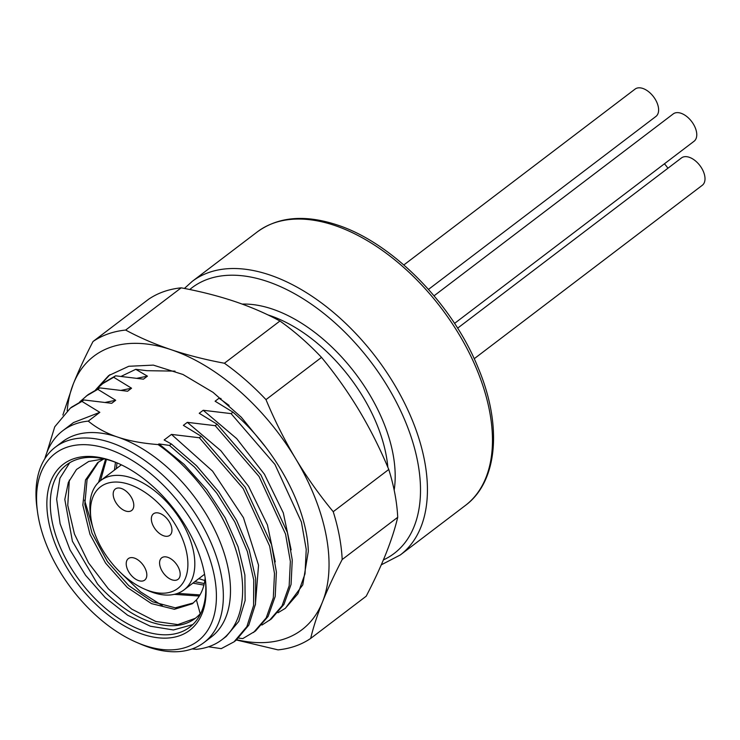 <?xml version="1.0" encoding="UTF-8"?>
<svg xmlns="http://www.w3.org/2000/svg" width="740" height="740" viewBox="0 0 740 740"><rect width="100%" height="100%" fill="white"/><g stroke="black" fill="none" stroke-linecap="round" stroke-linejoin="round"><path stroke-width="1.11" d="M144.874 645.558A117.845 68.792 -127.3 0 0 214.508 576.858A117.845 68.792 -127.3 0 0 108.086 449.004A117.845 68.792 -127.3 0 0 37.537 512.024A117.845 68.792 -127.3 0 0 136.687 642.413A117.845 68.792 -127.3 0 0 144.874 645.558M110.195 460.271A104.34 60.911 -127.3 0 0 48.544 521.099A104.34 60.911 -127.3 0 0 142.764 634.3A104.34 60.911 -127.3 0 0 205.239 578.495A104.34 60.911 -127.3 0 0 117.438 463.046A104.34 60.911 -127.3 0 0 110.195 460.271M136.687 642.413L140.286 643.966A122.757 71.66 -127.3 0 0 148.814 647.241A122.757 71.66 -127.3 0 0 203.963 642.579A122.757 71.66 -127.3 0 0 208.967 538.165A122.757 71.66 -127.3 0 0 110.501 442.502A122.757 71.66 -127.3 0 0 55.352 447.164A122.757 71.66 -127.3 0 0 37 508.149L37.537 512.024M55.352 447.164L62.493 441.734A122.757 71.66 52.7 0 1 117.632 437.072C106.357 433.298 96.579 427.979 88.282 421.115A131.35 76.673 52.7 0 0 62.845 430.671A131.35 76.673 52.7 0 0 44.853 458.726M62.845 430.671L73.501 422.559L99.826 412.346L88.282 421.115M192.067 648.934L196.405 649.313A131.35 76.673 -127.3 0 0 221.852 639.767A131.35 76.673 -127.3 0 0 158.092 444.574C142.376 443.362 128.889 440.864 117.632 437.072A122.757 71.66 -127.3 0 1 216.108 532.735A122.757 71.66 -127.3 0 1 211.103 637.149L203.963 642.579M208.513 646.779L221.242 648.638L234.053 641.821L235.958 640.368L248.779 625.161L255.485 604.081L255.642 578.476L249.25 550.014L236.689 520.498L218.744 491.804L196.516 465.747L171.375 443.982L169.478 445.434L194.611 467.199L216.839 493.247L234.793 521.941L247.345 551.466L253.746 579.929L253.579 605.524L246.873 626.614L234.053 641.821M238.715 638.093L242.766 638.601L255.467 631.026L268.084 616.466L275.206 596.44L276.399 572.066L271.571 544.686L245.107 487.114L201.243 436.304L199.338 437.747L243.201 488.566L269.665 546.139L274.494 573.509L273.3 597.892L266.187 617.918L253.561 632.478M148.555 299.275L93.018 341.51C85.146 356.671 78.57 370.832 73.297 383.968A171.856 100.326 52.7 0 1 171.06 349.668C187.516 355.163 205.294 359.686 224.405 363.238L279.942 321.012C266.048 313.483 250.916 306.943 234.525 301.402C218.069 295.907 200.29 291.384 181.18 287.832A184.131 107.485 -127.3 0 0 148.555 299.275M62.863 415.057L73.297 383.968A171.856 100.326 52.7 0 0 67.192 410.728M181.18 287.832L125.652 330.059C139.536 337.588 154.669 344.128 171.06 349.668A171.856 100.326 52.7 0 1 295.639 458.68C306.86 477.291 319.384 494.968 333.231 511.701L388.768 469.465C380.147 448.764 370.259 429.08 359.113 410.413C347.893 391.802 335.368 374.135 321.521 357.392A184.131 107.485 -127.3 0 0 279.942 321.012M321.521 357.392L265.984 399.628C274.605 420.339 284.493 440.023 295.639 458.68A171.856 100.326 52.7 0 1 322.464 601.999C317.257 615.088 313.325 627.233 310.68 638.426L366.207 596.199C374.089 581.029 380.656 566.877 385.929 553.733C391.136 540.635 395.068 528.499 397.722 517.306A184.131 107.485 -127.3 0 0 388.768 469.465M397.722 517.306L342.185 559.533C334.314 574.702 327.737 588.855 322.464 601.999A171.856 100.326 52.7 0 1 236.763 639.749M310.68 638.426A184.131 107.485 -127.3 0 1 278.046 649.877L236.439 639.998M96.246 389.157L108.641 375.615L128.769 366.282L153.337 365.116L182.965 374.477L213.028 392.339L241.305 417.231L265.706 447.2M221.001 398.49L219.068 398.203L215.1 401.219L232.98 412.171L231.074 413.614L274.938 464.433L301.402 522.014L306.231 549.395L305.028 573.768L297.906 593.795L285.289 608.354L278.027 612.729M232.98 412.171C275.992 449.171 307.109 507.298 308.321 551.291L302.771 584.887L285.39 608.271M125.652 330.059A184.131 107.485 -127.3 0 0 93.018 341.51M265.984 399.628A184.131 107.485 -127.3 0 0 224.405 363.238M342.185 559.533A184.131 107.485 -127.3 0 0 333.231 511.701M231.074 413.614L203.204 410.275L236.68 438.607L264.439 474.238L283.3 512.866L291.135 549.848M203.204 410.275L199.236 413.29L217.107 424.233L260.97 475.052L287.444 532.624L292.263 559.995L291.07 584.378L283.957 604.404L271.339 618.964L261.932 625.06M217.107 424.233L215.21 425.685L259.065 476.495L285.538 534.077L290.358 561.447L289.164 585.821L282.051 605.847L269.434 620.416M215.21 425.685L187.331 422.337L220.816 450.679L248.575 486.3L267.427 524.928L275.262 561.91M187.331 422.337L183.372 425.352L201.243 436.304M199.338 437.747L171.467 434.408L212.584 471.139L243.432 517.639L258.547 565.203L255.356 604.913M171.467 434.408L164.141 439.976L171.375 443.982M169.478 445.434L158.961 443.917L184.177 464.424L206.701 489.575L225.062 517.667L238.077 546.823L244.903 575.063L245.125 600.51L238.743 621.443L226.218 636.446L221.852 639.767M158.961 443.917L158.092 444.574M99.826 412.346L81.946 401.394L83.851 399.952L111.722 403.3L115.69 400.275L97.809 389.332L99.715 387.88L127.585 391.229L131.554 388.213L113.683 377.261L115.588 375.818L143.458 379.167L147.427 376.151L135.744 369.315L146.927 370.685L175.01 371.138M267.908 314.898A128.889 75.24 52.7 0 1 269.795 315.518A128.889 75.24 52.7 0 1 387.843 467.273M242.202 304.094A133.801 78.107 52.7 0 1 272.2 309.006A133.801 78.107 52.7 0 1 394.17 490.139M664.39 163.817A17.186 10.036 52.7 0 1 667.887 168.267M434.056 295.806L673.252 113.905A17.186 10.036 52.7 0 1 680.976 113.248A17.186 10.036 52.7 0 1 694.758 126.642A17.186 10.036 52.7 0 1 694.065 141.257L454.554 323.399M403.837 264.957L635.096 89.087A17.186 10.036 52.7 0 1 642.82 88.439A17.186 10.036 52.7 0 1 656.611 101.833A17.186 10.036 52.7 0 1 655.908 116.448L428.497 289.386M457.616 328.171L681.494 157.916A17.186 10.036 52.7 0 1 689.218 157.269A17.186 10.036 52.7 0 1 703 170.662A17.186 10.036 52.7 0 1 702.297 185.278L474.192 358.743M109.964 374.644L99.151 386.4M121.147 376.364L135.744 369.315M137.131 378.251L147.427 376.151M95.58 389.851L104.025 382.525L115.588 375.818M102.12 383.968L113.683 377.261M121.267 390.322L131.554 388.213M79.717 401.913L88.153 394.587L99.715 387.88M86.247 396.039L97.809 389.332M105.404 402.384L115.69 400.275M71.697 407.111L83.851 399.952M46.787 452.788L54.742 426.804L70.392 408.101L81.946 401.394M219.068 398.203L229.085 405.4M118.344 463.444A101.889 59.477 -127.3 0 0 112.166 461.113A101.889 59.477 -127.3 0 0 66.397 464.979A101.889 59.477 -127.3 0 0 62.234 551.642A101.889 59.477 -127.3 0 0 143.967 631.044A101.889 59.477 -127.3 0 0 189.745 627.178A101.889 59.477 -127.3 0 0 205.1 577.515M69.699 462.75L59.931 478.225L56.647 499.167L60.116 523.781L70.041 549.903L85.562 575.285L105.33 597.707L127.632 615.218L150.312 626.216L173.447 629.962L192.77 624.588M195.526 618.15L195.231 618.372A98.217 57.331 52.7 0 0 200.207 613.738L196.415 599.909A84.823 49.515 -127.3 0 0 205.165 578.051M195.24 618.381A98.217 57.331 52.7 0 1 151.09 622.127A98.217 57.331 52.7 0 1 97.495 583.952L72.4 541.227L64.815 499.445L68.348 482.406L76.498 469.475L88.698 461.464L104.072 458.846M98.614 461.936L87.08 479.492L84.804 504.43L92.001 533.17L107.439 561.595L128.723 585.608L152.542 601.777L175.251 607.827L193.344 602.961M196.415 599.909L192.409 603.711L174.409 609.288L151.478 603.618L127.271 587.458L105.617 563.149L89.956 534.28L82.834 505.124L85.479 480.01L97.652 462.639L104.016 458.846M199.985 594.914L177.646 593.369M100.483 480.695L106.458 459.42M204.286 583.527L194.796 581.686M116.347 468.624L117.003 462.889M174.307 594.35L199.291 596.052M162.263 605.588L140.535 591.843L120.084 572.14M93.841 530.765L84.526 500.148M198.801 578.643L204.841 580.548M114.441 470.076L115.468 462.296M192.899 583.139L203.916 585.09M105.58 459.198L98.568 482.369M195.369 618.288L177.85 624.615L155.77 621.461L131.702 609.103L108.392 588.846L88.532 562.872L74.435 533.993L67.756 505.355L69.338 480.066M90.992 518.537L90.465 514.652A68.746 40.127 52.7 0 1 100.733 480.501A68.746 40.127 52.7 0 1 131.618 477.892A68.746 40.127 52.7 0 1 186.767 531.459A68.746 40.127 52.7 0 1 183.955 589.937A68.746 40.127 52.7 0 1 153.078 592.546A68.746 40.127 52.7 0 1 148.305 590.714L144.707 589.16A63.834 37.259 52.7 0 1 90.992 518.537A63.834 37.259 52.7 0 1 129.213 484.395A63.834 37.259 52.7 0 1 186.859 553.649A63.834 37.259 52.7 0 1 149.138 590.862A63.834 37.259 52.7 0 1 144.707 589.16M167.776 557.312A13.505 7.881 52.7 0 1 178.608 567.839A13.505 7.881 52.7 0 1 178.062 579.318A13.505 7.881 52.7 0 1 171.995 579.836A13.505 7.881 52.7 0 1 161.163 569.31A13.505 7.881 52.7 0 1 161.709 557.821A13.505 7.881 52.7 0 1 167.776 557.312M159.544 513.292A13.505 7.881 52.7 0 1 170.376 523.818A13.505 7.881 52.7 0 1 169.821 535.307A13.505 7.881 52.7 0 1 163.753 535.816A13.505 7.881 52.7 0 1 152.921 525.289A13.505 7.881 52.7 0 1 153.476 513.81A13.505 7.881 52.7 0 1 159.544 513.292M121.388 488.483A13.505 7.881 52.7 0 1 132.22 499.01A13.505 7.881 52.7 0 1 131.665 510.489A13.505 7.881 52.7 0 1 125.597 511.007A13.505 7.881 52.7 0 1 114.765 500.48A13.505 7.881 52.7 0 1 115.32 488.992A13.505 7.881 52.7 0 1 121.388 488.483M134.412 558.09A13.505 7.881 52.7 0 1 145.244 568.616A13.505 7.881 52.7 0 1 144.689 580.105A13.505 7.881 52.7 0 1 138.63 580.613A13.505 7.881 52.7 0 1 127.798 570.087A13.505 7.881 52.7 0 1 128.344 558.607A13.505 7.881 52.7 0 1 134.412 558.09M383.385 559.921A166.944 97.458 -127.3 0 0 405.067 420.783A166.944 97.458 -127.3 0 0 267.029 281.367A166.944 97.458 -127.3 0 0 189.755 289.516M381.276 564.842L400.285 554.972A171.856 100.326 -127.3 0 0 407.296 408.795A171.856 100.326 -127.3 0 0 269.434 274.854A171.856 100.326 -127.3 0 0 192.224 281.385L184.408 288.452M257.279 231.907C278.175 216.718 304.686 214.36 336.82 224.831C392.052 242.517 452.353 303.65 478.16 367.808C502.553 425.509 497.705 481.74 465.331 505.494A171.856 100.326 -127.3 0 0 472.342 359.325A171.856 100.326 -127.3 0 0 334.489 225.386A171.856 100.326 -127.3 0 0 257.279 231.907L192.224 281.385M465.331 505.494L400.285 554.972M70.392 408.101L72.298 406.658M100.733 480.501L121.342 464.831M183.955 589.937L204.564 574.259"/></g></svg>
